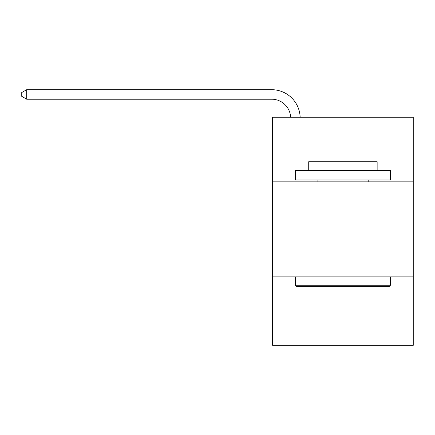 <?xml version="1.0" encoding="UTF-8"?>
<svg xmlns="http://www.w3.org/2000/svg" width="435" height="435" viewBox="0 0 435 435"><rect width="100%" height="100%" fill="white"/><g stroke="black" fill="none" stroke-linecap="round" stroke-linejoin="round"><path stroke-width="0.65" d="M413.25 181.868L413.25 117.249L272.614 117.249L272.614 181.868L413.25 181.868L413.25 345.308L272.614 345.308L272.614 181.868M413.25 276.888L272.614 276.888M296.561 286.393L295.419 285.251L390.445 285.251L389.303 286.393L296.561 286.393M390.445 170.466L390.445 179.965L295.419 179.965L295.419 170.466L390.445 170.466M308.725 170.466L308.725 161.722L377.14 161.722L377.14 170.466M390.445 276.888L390.445 285.251M295.419 276.888L295.419 285.251M368.777 179.965L368.777 181.868M317.088 179.965L317.088 181.868M290.645 117.249A19.004 19.004 -145.1 0 0 271.663 99.196L26.693 99.196L21.75 96.342L21.75 92.541L26.693 89.692L271.663 89.692A28.509 28.509 34.9 0 1 300.155 117.249M26.693 89.692L26.693 99.196"/></g></svg>
